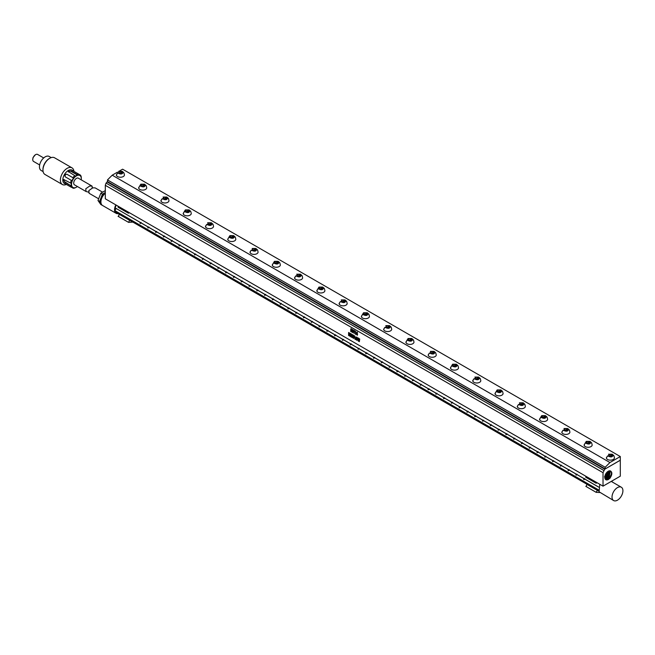 <?xml version="1.0" encoding="UTF-8"?>
<svg xmlns="http://www.w3.org/2000/svg" width="655" height="655" viewBox="0 0 655 655"><rect width="100%" height="100%" fill="white"/><g stroke="black" fill="none" stroke-linecap="round" stroke-linejoin="round"><path stroke-width="0.98" d="M356.557 337.53L357.057 338.381L356.991 339.577L356.541 339.568L356.443 337.702L357.057 338.381L356.721 339.732M356.991 340.313L357.319 338.242L356.729 337.022L356.246 337.178L356.115 339.028L356.435 340.002L357.196 340.101L356.435 340.002M356.246 337.178L356.426 340.01M603.026 472.673L604.753 469.193L620.301 460.244L620.301 476.177L603.026 486.157L603.026 472.673L105.308 185.316L106.036 183.081L107.551 181.64L107.469 179.92L112.218 175.18L117.441 172.167M603.026 486.157L105.308 198.809L105.308 185.316M351.563 331.594L351.072 328.523L350.744 331.43L351.563 331.594M351.08 328.523L350.769 329.277M350.777 329.269L350.744 331.43L351.547 331.929M353.078 331.397L352.431 330.66L353.012 330.055L352.529 329.391L352.251 331.987L352.824 332.658L353.078 331.397M352.374 329.514L352.456 332.478M352.456 332.47L352.979 332.519M354.584 331.438L354.363 330.488L353.749 330.464L354.109 333.485L354.584 331.438M353.905 330.218L354.109 333.485M356.05 333.362L355.346 331.045L355.755 333.485L355.174 333.853L355.927 334.279L356.05 333.362M355.272 331.086L355.223 331.627M355.337 331.561L355.567 332.396M355.452 332.363L355.624 333.804M355.755 334.369L355.231 333.985M357.581 333.993L356.926 333.256L357.515 332.658L357.024 331.995L356.746 334.582L357.327 335.254L357.581 333.993M356.877 332.11L356.828 334.861M349.713 333.117L349.467 335.155L348.591 332.601L348.591 335.475L348.828 333.215L349.68 336.097L349.713 333.117L349.713 335.941M349.475 332.928L349.475 335.155M348.689 332.437L348.812 335.638M349.647 336.121L348.886 333.542M351.219 336.67L350.687 336.228L350.687 335.344L351.137 335.475L350.687 334.091L351.203 333.944L350.499 333.477L350.433 336.539L351.219 336.67M351.17 334.369L350.687 334.091M350.441 333.485L350.433 336.539L351.195 337.014M352.521 336.162L352.84 334.852L352.325 335.663L351.792 334.247L351.768 337.325L352.308 336.449L352.857 337.955L352.521 336.162L352.84 337.734M352.595 334.697L352.325 335.663M351.841 334.238L352.046 337.472M352.308 336.449L352.857 337.955M354.224 335.769L353.487 335.254L353.667 338.463L353.741 337.227L354.199 337.235L353.741 335.876L354.224 335.769M353.487 335.254L353.708 338.463M354.183 336.13L353.741 335.876M355.599 339.184L354.887 336.023L354.879 339.11L355.599 339.184M354.871 336.04L354.879 339.11M359.718 339.044L359.227 341.042L358.686 338.217L358.4 340.567L357.884 337.767L358.236 341.075L358.793 339.257L359.3 341.714L359.718 339.044M358.662 338.25L358.408 340.559M357.892 337.767L358.539 341.247M358.801 339.249L359.39 341.689M610.542 470.978L610.255 470.863C612.466 472.05 612.359 474.523 609.944 478.265L608.2 479.591C606.096 480.426 604.966 479.689 604.811 477.38A4.806 2.776 120 0 1 606.579 472.681A4.806 2.776 120 0 1 610.255 470.863C612.048 472.108 611.803 474.318 609.518 477.495L607.832 478.862L605.114 478.903L607.439 478.658L609.158 477.282L610.345 470.896M603.754 470.437L106.036 183.081M351.522 331.438L351.309 328.712M351.113 335.581L350.687 335.344M353.749 337.227L354.159 337.464M354.887 339.102L355.567 339.544M359.227 341.042L359.464 338.774M604.753 469.193L107.035 181.844M605.097 468.898L107.551 181.64M352.824 331.471L352.636 332.142L352.439 331.127L352.636 332.142M354.019 330.75L354.191 332.994M357.327 334.075L357.131 334.738L356.934 333.731L357.131 334.738M605.179 467.269L609.936 462.528L620.301 456.543L620.301 460.195L605.179 468.923L605.179 467.269L107.469 179.92M609.936 462.528L112.218 175.18M119.431 171.012L122.591 169.195L620.301 456.543M609.969 470.806L608.52 476.906L606.841 478.256L604.999 478.649M604.942 478.453L608.151 476.693L609.731 470.789M122.272 171.332L124.008 173.084L124.442 174.91A4.045 2.333 180 0 1 120.978 177.218A4.045 2.333 180 0 1 116.524 175.573A4.045 2.333 180 0 1 116.361 174.91L117.728 172.977C120.864 174.598 122.649 174.296 123.074 172.069L122.272 171.332L118.53 171.332M144.542 184.186L146.278 185.938L146.72 187.772A4.045 2.333 180 0 1 143.249 190.081A4.045 2.333 180 0 1 138.794 188.427A4.045 2.333 180 0 1 138.631 187.772L140.809 184.186L144.542 184.186L145.353 184.931C144.927 187.15 143.142 187.453 139.998 185.84L140.809 184.186M166.82 197.049L168.548 198.801L168.99 200.626A4.045 2.333 180 0 1 165.518 202.944A4.045 2.333 180 0 1 161.073 201.29A4.045 2.333 180 0 1 160.909 200.626L162.268 198.694C165.412 200.315 167.197 200.012 167.623 197.785L166.82 197.049L163.079 197.049M189.09 209.903L190.826 211.655L191.26 213.489A4.045 2.333 180 0 1 187.797 215.798A4.045 2.333 180 0 1 183.343 214.144A4.045 2.333 180 0 1 183.179 213.489L185.349 209.903L189.09 209.903L189.893 210.648C189.467 212.867 187.682 213.17 184.546 211.557L185.349 209.903M211.36 222.765L213.096 224.518L213.538 226.352A4.045 2.333 180 0 1 210.067 228.66A4.045 2.333 180 0 1 205.613 227.007A4.045 2.333 180 0 1 205.449 226.352L206.816 224.411C209.96 226.032 211.745 225.729 212.171 223.502L211.36 222.765L207.619 222.765M233.638 235.628L235.366 237.372L235.808 239.206A4.045 2.333 180 0 1 232.337 241.515A4.045 2.333 180 0 1 227.891 239.861A4.045 2.333 180 0 1 227.727 239.206L229.897 235.628L233.638 235.628L234.441 236.365C234.015 238.584 232.23 238.887 229.086 237.274L229.897 235.628M255.909 248.482L257.644 250.235L258.078 252.069A4.045 2.333 180 0 1 254.615 254.377A4.045 2.333 180 0 1 250.161 252.724A4.045 2.333 180 0 1 249.997 252.069L251.364 250.128C254.5 251.749 256.285 251.446 256.711 249.227L255.909 248.482L252.167 248.482M278.178 261.345L279.914 263.097L280.348 264.923A4.045 2.333 180 0 1 276.885 267.232A4.045 2.333 180 0 1 272.431 265.578A4.045 2.333 180 0 1 272.267 264.923L274.437 261.345L278.178 261.345L278.989 262.082C278.563 264.309 276.778 264.604 273.634 262.991L274.437 261.345M300.457 274.199L302.184 275.952L302.626 277.785A4.045 2.333 180 0 1 299.155 280.094A4.045 2.333 180 0 1 294.709 278.44A4.045 2.333 180 0 1 294.545 277.785L295.904 275.845C299.048 277.466 300.833 277.163 301.259 274.944L300.457 274.199L296.715 274.199M322.727 287.062L324.462 288.814L324.896 290.64A4.045 2.333 180 0 1 321.433 292.949A4.045 2.333 180 0 1 316.979 291.303A4.045 2.333 180 0 1 316.815 290.64L318.985 287.062L322.727 287.062L323.529 287.799C323.103 290.026 321.318 290.321 318.183 288.708L318.985 287.062M344.997 299.916L346.732 301.668L347.166 303.502A4.045 2.333 180 0 1 343.703 305.811A4.045 2.333 180 0 1 339.249 304.157A4.045 2.333 180 0 1 339.085 303.502L340.453 301.57C343.597 303.183 345.381 302.88 345.807 300.661L344.997 299.916L341.255 299.916M367.275 312.779L369.002 314.531L369.445 316.357A4.045 2.333 180 0 1 365.973 318.674A4.045 2.333 180 0 1 361.519 317.02A4.045 2.333 180 0 1 361.363 316.357L363.533 312.779L367.275 312.779L368.077 313.516C367.651 315.743 365.867 316.046 362.723 314.425L363.533 312.779M389.545 325.633L391.272 327.385L391.715 329.219A4.045 2.333 180 0 1 388.251 331.528A4.045 2.333 180 0 1 383.797 329.874A4.045 2.333 180 0 1 383.633 329.219L385.001 327.287C388.137 328.9 389.921 328.597 390.347 326.378L389.545 325.633L385.803 325.633M411.815 338.496L413.551 340.248L413.985 342.082A4.045 2.333 180 0 1 410.521 344.391A4.045 2.333 180 0 1 406.067 342.737A4.045 2.333 180 0 1 405.904 342.082L408.073 338.496L411.815 338.496L412.625 339.233C412.191 341.46 410.415 341.763 407.271 340.142L408.073 338.496M434.085 351.358L435.821 353.11L436.263 354.936A4.045 2.333 180 0 1 432.791 357.245A4.045 2.333 180 0 1 428.337 355.591A4.045 2.333 180 0 1 428.173 354.936L429.541 353.004C432.685 354.617 434.47 354.314 434.895 352.095L434.085 351.358L430.351 351.358M456.363 364.213L458.091 365.965L458.533 367.799A4.045 2.333 180 0 1 455.069 370.108A4.045 2.333 180 0 1 450.615 368.454A4.045 2.333 180 0 1 450.452 367.799L452.621 364.213L456.363 364.213L457.165 364.958C456.74 367.177 454.955 367.48 451.819 365.858L452.621 364.213M478.633 377.075L480.369 378.827L480.803 380.653A4.045 2.333 180 0 1 477.339 382.962A4.045 2.333 180 0 1 472.885 381.308A4.045 2.333 180 0 1 472.722 380.653L474.089 378.721C477.225 380.334 479.01 380.039 479.435 377.812L478.633 377.075L474.891 377.075M500.903 389.93L502.639 391.682L503.081 393.516A4.045 2.333 180 0 1 499.609 395.825A4.045 2.333 180 0 1 495.155 394.171A4.045 2.333 180 0 1 494.992 393.516L497.17 389.93L500.903 389.93L501.714 390.675C501.288 392.894 499.503 393.197 496.359 391.575L497.17 389.93M523.181 402.792L524.909 404.544L525.351 406.37A4.045 2.333 180 0 1 521.879 408.679A4.045 2.333 180 0 1 517.434 407.033A4.045 2.333 180 0 1 517.27 406.37L518.629 404.438C521.773 406.059 523.558 405.756 523.984 403.529L523.181 402.792L519.44 402.792M545.451 415.647L547.187 417.399L547.621 419.233A4.045 2.333 180 0 1 544.158 421.542A4.045 2.333 180 0 1 539.704 419.888A4.045 2.333 180 0 1 539.54 419.233L541.71 415.647L545.451 415.647L546.254 416.392C545.828 418.61 544.043 418.913 540.907 417.3L541.71 415.647M567.721 428.509L569.457 430.261L569.899 432.087A4.045 2.333 180 0 1 566.428 434.404A4.045 2.333 180 0 1 561.974 432.75A4.045 2.333 180 0 1 561.81 432.087L563.177 430.155C566.321 431.776 568.106 431.473 568.532 429.246L567.721 428.509L563.98 428.509M589.999 441.364L591.727 443.116L592.169 444.95A4.045 2.333 180 0 1 588.698 447.259A4.045 2.333 180 0 1 584.252 445.605A4.045 2.333 180 0 1 584.088 444.95L586.258 441.364L589.999 441.364L590.802 442.109C590.376 444.327 588.591 444.63 585.447 443.017L586.258 441.364M612.269 454.226L614.005 455.978L614.439 457.812A4.045 2.333 180 0 1 610.976 460.121A4.045 2.333 180 0 1 606.522 458.467A4.045 2.333 180 0 1 606.358 457.812L607.725 455.872C610.861 457.493 612.646 457.19 613.072 454.971L612.269 454.226L608.528 454.226M609.265 470.839L607.512 476.316L604.852 478.019M604.819 477.716L607.152 476.095L608.978 470.912M122.264 172.232L121.764 173.313L119.906 173.6L118.547 172.814L119.046 171.741L120.897 171.454L122.264 172.232M144.534 185.095L144.034 186.167L142.176 186.454L140.817 185.668L141.316 184.595L143.175 184.309L144.534 185.095M166.804 197.957L166.304 199.03L164.446 199.316L163.087 198.53L163.586 197.458L165.445 197.171L166.804 197.957M189.082 210.812L188.583 211.884L186.724 212.171L185.365 211.385L185.856 210.312L187.715 210.026L189.082 210.812M211.352 223.674L210.853 224.747L208.994 225.033L207.635 224.247L208.134 223.175L209.993 222.888L211.352 223.674M233.622 236.529L233.123 237.601L231.264 237.888L229.905 237.11L230.404 236.029L232.263 235.743L233.622 236.529M255.9 249.391L255.401 250.464L253.542 250.75L252.183 249.964L252.674 248.892L254.533 248.605L255.9 249.391M278.17 262.246L277.671 263.318L275.812 263.613L274.453 262.827L274.953 261.754L276.811 261.46L278.17 262.246M300.44 275.108L299.941 276.181L298.082 276.467L296.723 275.681L297.223 274.609L299.081 274.322L300.44 275.108M322.71 287.971L322.219 289.043L320.36 289.33L319.001 288.544L319.493 287.471L321.351 287.185L322.71 287.971M344.988 300.825L344.489 301.898L342.63 302.184L341.271 301.398L341.771 300.326L343.629 300.039L344.988 300.825M367.258 313.688L366.759 314.76L364.901 315.047L363.541 314.261L364.041 313.188L365.899 312.902L367.258 313.688M389.529 326.542L389.037 327.615L387.179 327.901L385.811 327.115L386.311 326.043L388.169 325.756L389.529 326.542M411.807 339.405L411.307 340.477L409.449 340.764L408.09 339.978L408.589 338.905L410.448 338.619L411.807 339.405M434.077 352.259L433.577 353.332L431.719 353.618L430.36 352.84L430.859 351.76L432.718 351.473L434.077 352.259M456.347 365.122L455.855 366.194L453.997 366.481L452.63 365.695L453.129 364.622L454.988 364.336L456.347 365.122M478.625 377.976L478.125 379.048L476.267 379.343L474.908 378.557L475.407 377.485L477.258 377.19L478.625 377.976M500.895 390.839L500.395 391.911L498.537 392.198L497.178 391.412L497.677 390.339L499.536 390.052L500.895 390.839M523.165 403.701L522.665 404.774L520.807 405.06L519.448 404.274L519.947 403.202L521.806 402.915L523.165 403.701M545.443 416.555L544.944 417.628L543.085 417.915L541.726 417.129L542.217 416.056L544.076 415.769L545.443 416.555M567.713 429.418L567.214 430.491L565.355 430.777L563.996 429.991L564.495 428.919L566.354 428.632L567.713 429.418M589.983 442.272L589.484 443.345L587.625 443.632L586.266 442.845L586.765 441.773L588.624 441.486L589.983 442.272M612.261 455.135L611.762 456.208L609.903 456.494L608.544 455.708L609.035 454.635L610.894 454.349L612.261 455.135M119.005 173.076L120.897 172.707L120.897 171.454M120.897 172.707L121.797 173.231M119.046 172.994L119.046 171.741M141.275 185.938L143.175 185.57L143.175 184.309M143.175 185.57L144.075 186.085M141.316 185.856L141.316 184.595M163.553 198.792L165.445 198.424L165.445 197.171M165.445 198.424L166.345 198.948M163.586 198.711L163.586 197.458M185.823 211.655L187.715 211.287L187.715 210.026M187.715 211.287L188.615 211.802M185.856 211.573L185.856 210.312M208.093 224.509L209.993 224.141L209.993 222.888M209.993 224.141L210.894 224.665M208.134 224.428L208.134 223.175M230.364 237.372L232.263 237.004L232.263 235.743M232.263 237.004L233.164 237.519M230.404 237.29L230.404 236.029M252.642 250.235L254.533 249.858L254.533 248.605M254.533 249.858L255.434 250.382M252.674 250.153L252.674 248.892M274.912 263.089L276.811 262.721L276.811 261.46M276.811 262.721L277.712 263.236M274.953 263.007L274.953 261.754M297.182 275.952L299.081 275.583L299.081 274.322M299.081 275.583L299.982 276.099M297.223 275.87L297.223 274.609M319.46 288.806L321.351 288.437L321.351 287.185M321.351 288.437L322.252 288.961M319.493 288.724L319.493 287.471M341.73 301.668L343.629 301.3L343.629 300.039M343.629 301.3L344.53 301.816M341.771 301.587L341.771 300.326M364 314.523L365.899 314.154L365.899 312.902M365.899 314.154L366.8 314.678M364.041 314.441L364.041 313.188M386.278 327.385L388.169 327.017L388.169 325.756M388.169 327.017L389.07 327.533M386.311 327.303L386.311 326.043M408.548 340.24L410.448 339.871L410.448 338.619M410.448 339.871L411.348 340.395M408.589 340.158L408.589 338.905M430.818 353.102L432.718 352.734L432.718 351.473M432.718 352.734L433.618 353.25M430.859 353.02L430.859 351.76M453.096 365.965L454.988 365.588L454.988 364.336M454.988 365.588L455.888 366.112M453.129 365.883L453.129 364.622M475.366 378.819L477.258 378.451L477.258 377.19M477.258 378.451L478.158 378.975M475.407 378.737L475.407 377.485M497.636 391.682L499.536 391.313L499.536 390.052M499.536 391.313L500.436 391.829M497.677 391.6L497.677 390.339M519.914 404.536L521.806 404.168L521.806 402.915M521.806 404.168L522.706 404.692M519.947 404.454L519.947 403.202M542.184 417.399L544.076 417.03L544.076 415.769M544.076 417.03L544.976 417.546M542.217 417.317L542.217 416.056M564.454 430.253L566.354 429.885L566.354 428.632M566.354 429.885L567.255 430.409M564.495 430.171L564.495 428.919M586.724 443.116L588.624 442.747L588.624 441.486M588.624 442.747L589.525 443.263M586.765 443.034L586.765 441.773M609.003 455.97L610.894 455.602L610.894 454.349M610.894 455.602L611.795 456.126M609.035 455.888L609.035 454.635M608.405 471.15L606.514 475.718L604.811 477.077M604.475 476.84L606.145 475.505L608.028 471.363M607.218 472.001L605.032 475.612M605.376 474.646L606.522 472.738M598.695 487.066L115.239 207.946A6.927 4.004 -60 0 1 116.254 205.13M613.62 500.551A7.696 4.446 120 0 0 620.735 497.03A7.696 4.446 120 0 0 622.25 488.114A7.696 4.446 120 0 0 621.325 487.222A7.696 4.446 120 0 0 614.21 490.734A7.696 4.446 120 0 0 612.695 499.659A7.696 4.446 120 0 0 613.62 500.551L599.088 491.799L599.759 484.274M598.727 491.062L116.508 212.654A6.927 4.004 -60 0 1 115.673 211.852A6.927 4.004 -60 0 1 115.239 210.836L115.239 207.946M115.87 204.9A7.696 4.446 120 0 0 115.198 212.425A7.696 4.446 120 0 0 116.123 213.325A7.696 4.446 120 0 0 118.187 213.628M598.449 489.817L115.239 210.836M116.164 208.478L140.702 222.708M141.161 222.978L148.48 227.203M148.947 227.465L156.267 231.698M156.733 231.96L164.053 236.193M164.511 236.455L171.831 240.68M172.298 240.95L179.617 245.175M180.084 245.445L187.404 249.67M187.862 249.94L195.182 254.165M195.649 254.435L202.968 258.659M203.435 258.921L210.754 263.154M211.213 263.416L218.533 267.649M218.999 267.911L226.319 272.144M226.786 272.406L234.105 276.631M234.564 276.901L241.883 281.126M242.35 281.396L249.67 285.621M250.136 285.891L257.456 290.116M257.914 290.386L265.234 294.611M265.701 294.873L273.02 299.106M273.487 299.368L280.807 303.601M281.265 303.863L288.593 308.087M289.052 308.358L296.371 312.582M296.838 312.853L304.157 317.077M304.616 317.348L311.944 321.572M312.402 321.842L319.722 326.067M320.189 326.329L327.508 330.562M327.967 330.824L335.294 335.057M335.753 335.319L343.073 339.544M343.539 339.814L350.859 344.039M351.317 344.309L358.645 348.534M359.104 348.804L366.423 353.029M366.89 353.299L374.21 357.524M374.668 357.794L381.996 362.019M382.454 362.281L389.774 366.513M390.241 366.775L397.56 371.008M398.019 371.27L405.347 375.495M405.805 375.765L413.125 379.99M413.592 380.26L420.911 384.485M421.37 384.755L428.697 388.98M429.156 389.25L436.476 393.475M436.942 393.737L444.262 397.97M444.72 398.232L452.048 402.465M452.507 402.727L459.826 406.952M460.293 407.222L467.613 411.446M468.071 411.717L475.399 415.941M475.858 416.212L483.177 420.436M483.644 420.707L490.963 424.931M491.422 425.193L498.75 429.426M499.208 429.688L506.528 433.921M506.995 434.183L514.314 438.408M514.773 438.678L522.1 442.903M522.559 443.173L529.879 447.398M530.345 447.668L537.665 451.893M538.123 452.163L545.451 456.388M545.91 456.658L553.229 460.883M553.696 461.145L561.016 465.377M561.474 465.639L568.802 469.872M569.26 470.134L576.58 474.359M577.047 474.629L584.366 478.854M584.825 479.124L598.678 487.115M116.164 208.544L115.075 210.009M116.123 213.325L102.516 205.465A7.696 4.446 -60 0 1 101.59 204.573A7.696 4.446 -60 0 1 105.308 193.25M100.952 202.567A6.542 3.774 -60 0 1 105.308 192.816M105.308 192.496L102.45 194.15L99.626 201.437L101.157 203.615M102.409 205.4L100.821 204.516L97.988 200.495L99.626 201.437M105.308 190.613L100.821 193.209L102.45 194.15M100.821 193.209L97.988 200.495M98.651 198.792L89.121 193.291L88.867 190.564L92.797 187.821L95.171 187.895L102.598 192.177M35.321 154.834L33.037 157.528L32.766 159.255M39.644 164.945L33.585 161.449A4.045 2.333 -60 0 1 32.75 159.599A4.045 2.333 -60 0 1 33.102 157.814A4.045 2.333 -60 0 1 35.607 154.645A4.045 2.333 -60 0 1 37.63 154.449L43.688 157.945M43.107 171.61L41.126 170.464A8.081 4.667 -60 0 1 40.151 163.201A8.081 4.667 -60 0 1 49.207 156.463L51.188 157.609M42.96 169.727A8.851 5.109 -60 0 1 42.96 169.416A8.851 5.109 -60 0 1 43.721 165.51A8.851 5.109 -60 0 1 49.215 158.576A8.851 5.109 -60 0 1 49.485 158.428M62.364 184.505L44.949 174.451A9.62 5.559 -60 0 1 42.96 170.046A9.62 5.559 -60 0 1 43.787 165.797A9.62 5.559 -60 0 1 49.764 158.264A9.62 5.559 -60 0 1 54.57 157.79L71.984 167.844A9.62 5.559 120 0 0 61.21 175.859A9.62 5.559 120 0 0 62.364 184.505A9.62 5.559 120 0 0 66.36 184.448M73.933 171.332A9.62 5.559 120 0 0 71.984 167.844M74.441 171.659L72.115 170.136A7.696 4.446 120 0 0 63.486 176.547A7.696 4.446 120 0 0 64.419 183.474L66.9 184.726M81.326 178.651L81.22 176.866A7.696 4.446 120 0 0 80.426 175.114L72.901 170.767M80.426 175.114L80.516 175.696L78.887 174.23A7.696 4.446 120 0 0 76.979 174.418L70.986 170.963L68.357 171.528L74.801 175.671A7.696 4.446 120 0 0 72.885 177.693L66.9 174.238C64.894 174.263 64.378 175.155 65.361 176.899L71.346 180.362A7.696 4.446 120 0 0 71.108 180.944A7.696 4.446 120 0 0 70.552 183.023L63.74 179.527L64.567 182.082L70.552 185.537A7.696 4.446 120 0 0 71.346 187.289L65.361 183.834M71.346 187.289L73.434 187.96L72.885 188.181A7.696 4.446 120 0 0 74.801 187.993L76.398 187.191M77.388 186.511A6.927 4.004 -60 0 1 76.43 187.174A6.927 4.004 -60 0 1 72.132 181.288A6.927 4.004 -60 0 1 77.642 175.335A6.927 4.004 -60 0 1 81.326 178.692A6.927 4.004 -60 0 1 81.236 179.847M71.346 180.362L71.894 180.674L73.434 178.013L72.885 177.693M74.801 175.671L75.12 176.236L77.29 174.975L76.979 174.418M65.59 177.03A1.539 1.261 120 0 1 67.129 174.369M68.398 171.757A1.539 0.892 180 0 1 69.479 171.111A1.539 0.892 180 0 1 70.986 171.332L77.29 174.975M70.552 185.537L64.894 181.893A1.539 0.892 60 0 1 63.944 180.698A1.539 0.892 60 0 1 63.961 179.445M70.552 183.023L71.198 183.023L71.198 185.537M73.434 187.96L71.894 187.076M86.018 191.497L74.506 184.849A3.848 2.219 -60 0 1 73.917 181.762A3.848 2.219 -60 0 1 76.43 178.373A3.848 2.219 -60 0 1 78.354 178.185L92.068 186.102L89.694 186.028L85.764 188.779L86.026 191.497L88.867 192.234M92.183 186.536L92.068 186.102M612.114 481.9L612.114 480.909M596.05 482.129L596.156 483.243L585.816 477.274L585.709 476.16M587.248 484.52L587.666 484.675M586.119 486.534L586.97 484.356L597.335 490.341L596.14 492.314L599.751 492.519M596.156 483.243L597.172 482.784M598.007 490.644L597.335 490.341M128.323 212.089L128.429 213.202L118.088 207.234L117.982 206.12M119.521 214.48L119.939 214.635M118.391 216.494L119.243 214.316L129.584 220.285L119.267 214.332M128.429 213.202L129.444 212.744M130.28 220.604L129.584 220.285M129.608 220.301L128.568 222.373L132.875 222.102M117.728 172.977L117.728 172.977A4.045 3.169 -26.9 0 0 116.524 175.573M123.074 172.069L123.074 172.069A4.045 3.169 153.1 0 1 124.008 173.084M139.998 185.84L139.998 185.84A4.045 3.169 -26.9 0 0 138.794 188.427M145.353 184.931L145.353 184.931A4.045 3.169 153.1 0 1 146.278 185.938M162.268 198.694L162.268 198.694A4.045 3.169 -26.9 0 0 161.073 201.29M167.623 197.785L167.623 197.785A4.045 3.169 153.1 0 1 168.548 198.801M184.546 211.557L184.546 211.557A4.045 3.169 -26.9 0 0 183.343 214.144M189.893 210.648L189.893 210.648A4.045 3.169 153.1 0 1 190.826 211.655M206.816 224.411L206.816 224.411A4.045 3.169 -26.9 0 0 205.613 227.007M212.171 223.502L212.171 223.502A4.045 3.169 153.1 0 1 213.096 224.518M229.086 237.274L229.086 237.274A4.045 3.169 -26.9 0 0 227.891 239.861M234.441 236.365L234.441 236.365A4.045 3.169 153.1 0 1 235.366 237.372M251.364 250.128L251.364 250.128A4.045 3.169 -26.9 0 0 250.161 252.724M256.711 249.227L256.711 249.227A4.045 3.169 153.1 0 1 257.644 250.235M273.634 262.991L273.634 262.991A4.045 3.169 -26.9 0 0 272.431 265.578M278.989 262.082L278.989 262.082A4.045 3.169 153.1 0 1 279.914 263.097M295.904 275.845L295.904 275.845A4.045 3.169 -26.9 0 0 294.709 278.44M301.259 274.944L301.259 274.944A4.045 3.169 153.1 0 1 302.184 275.952M429.541 353.004L429.541 353.004A4.045 3.169 -26.9 0 0 428.337 355.591M434.895 352.095L434.895 352.095A4.045 3.169 153.1 0 1 435.821 353.11M451.819 365.858L451.819 365.858A4.045 3.169 -26.9 0 0 450.615 368.454M457.165 364.958L457.165 364.958A4.045 3.169 153.1 0 1 458.091 365.965M474.089 378.721L474.089 378.721A4.045 3.169 -26.9 0 0 472.885 381.308M479.435 377.812L479.435 377.812A4.045 3.169 153.1 0 1 480.369 378.827M496.359 391.575L496.359 391.575A4.045 3.169 -26.9 0 0 495.155 394.171M501.714 390.675L501.714 390.675A4.045 3.169 153.1 0 1 502.639 391.682M518.629 404.438L518.629 404.438A4.045 3.169 -26.9 0 0 517.434 407.033M523.984 403.529L523.984 403.529A4.045 3.169 153.1 0 1 524.909 404.544M540.907 417.3L540.907 417.3A4.045 3.169 -26.9 0 0 539.704 419.888M546.254 416.392L546.254 416.392A4.045 3.169 153.1 0 1 547.187 417.399M563.177 430.155L563.177 430.155A4.045 3.169 -26.9 0 0 561.974 432.75M568.532 429.246L568.532 429.246A4.045 3.169 153.1 0 1 569.457 430.261M585.447 443.017L585.447 443.017A4.045 3.169 -26.9 0 0 584.252 445.605M590.802 442.109L590.802 442.109A4.045 3.169 153.1 0 1 591.727 443.116M607.725 455.872L607.725 455.872A4.045 3.169 -26.9 0 0 606.522 458.467M613.072 454.971L613.072 454.971A4.045 3.169 153.1 0 1 614.005 455.978M607.832 478.862L608.135 479.697M606.841 478.256L607.144 479.092M316.979 291.303A4.045 3.169 -26.9 0 1 318.183 288.708M324.462 288.814A4.045 3.169 153.1 0 0 323.529 287.799M339.249 304.157A4.045 3.169 -26.9 0 1 340.453 301.57M346.732 301.668A4.045 3.169 153.1 0 0 345.807 300.661M361.519 317.02A4.045 3.169 -26.9 0 1 362.723 314.425M369.002 314.531A4.045 3.169 153.1 0 0 368.077 313.516M383.797 329.874A4.045 3.169 -26.9 0 1 385.001 327.287M391.272 327.385A4.045 3.169 153.1 0 0 390.347 326.378M406.067 342.737A4.045 3.169 -26.9 0 1 407.271 340.142M413.551 340.248A4.045 3.169 153.1 0 0 412.625 339.233M605.859 477.651L606.162 478.486M604.868 477.045L605.171 477.88M597.294 490.317L586.995 484.373M596.14 492.314L585.799 486.346M128.413 222.274L118.072 216.306M611.254 481.409L621.325 487.222M139.998 223.109L141.087 222.487M140.227 223.511L141.316 222.888M147.784 227.604L148.873 226.982M148.014 228.006L149.103 227.375M155.562 232.099L156.651 231.469M155.8 232.5L156.889 231.87M163.349 236.594L164.438 235.964M163.578 236.995L164.667 236.365M171.135 241.089L172.224 240.459M171.364 241.49L172.453 240.86M178.921 245.584L180.002 244.954M179.151 245.985L180.24 245.355M186.7 250.079L187.788 249.449M186.929 250.472L188.018 249.85M194.486 254.566L195.575 253.944M194.715 254.967L195.804 254.345M202.272 259.061L203.353 258.438M202.501 259.462L203.59 258.831M210.05 263.556L211.139 262.925M210.28 263.957L211.369 263.326M217.837 268.051L218.926 267.42M218.066 268.452L219.155 267.821M225.623 272.546L226.704 271.915M225.852 272.947L226.941 272.316M233.401 277.04L234.49 276.41M233.63 277.442L234.719 276.811M241.187 281.535L242.276 280.905M241.417 281.937L242.506 281.306M248.974 286.03L250.054 285.4M249.203 286.423L250.292 285.801M256.752 290.517L257.841 289.895M256.981 290.918L258.07 290.288M264.538 295.012L265.627 294.39M264.767 295.413L265.856 294.783M272.324 299.507L273.413 298.877M272.554 299.908L273.643 299.278M280.103 304.002L281.191 303.371M280.332 304.403L281.421 303.773M287.889 308.497L288.978 307.866M288.118 308.898L289.207 308.268M295.675 312.992L296.764 312.361M295.904 313.393L296.993 312.762M303.453 317.487L304.542 316.856M303.683 317.88L304.772 317.257M311.24 321.973L312.329 321.351M311.469 322.375L312.558 321.752M319.026 326.468L320.115 325.846M319.255 326.87L320.344 326.239M326.804 330.963L327.893 330.333M327.033 331.365L328.122 330.734M334.59 335.458L335.679 334.828M334.82 335.859L335.909 335.229M342.377 339.953L343.466 339.323M342.606 340.354L343.695 339.724M350.155 344.448L351.244 343.818M350.384 344.849L351.473 344.219M357.941 348.943L359.03 348.313M358.17 349.336L359.259 348.714M365.727 353.43L366.816 352.808M365.957 353.831L367.046 353.209M373.506 357.925L374.594 357.302M373.735 358.326L374.824 357.695M381.292 362.42L382.381 361.789M381.521 362.821L382.61 362.19M389.078 366.915L390.167 366.284M389.307 367.316L390.396 366.685M396.856 371.41L397.945 370.779M397.086 371.811L398.174 371.18M404.643 375.904L405.732 375.274M404.872 376.306L405.961 375.675M412.429 380.399L413.518 379.769M412.658 380.801L413.747 380.17M420.207 384.894L421.296 384.264M420.436 385.287L421.525 384.665M427.993 389.381L429.082 388.759M428.223 389.782L429.312 389.16M435.78 393.876L436.869 393.254M436.009 394.277L437.098 393.647M443.558 398.371L444.647 397.741M443.787 398.772L444.876 398.142M451.344 402.866L452.433 402.235M451.573 403.267L452.662 402.637M459.13 407.361L460.219 406.73M459.36 407.762L460.449 407.132M466.909 411.856L467.998 411.225M467.138 412.257L468.227 411.627M474.695 416.351L475.784 415.72M474.924 416.744L476.013 416.121M482.481 420.837L483.57 420.215M482.71 421.239L483.799 420.616M490.259 425.332L491.348 424.71M490.497 425.734L491.577 425.103M498.046 429.827L499.135 429.197M498.275 430.229L499.364 429.598M505.832 434.322L506.921 433.692M506.061 434.724L507.15 434.093M513.61 438.817L514.699 438.187M513.847 439.218L514.928 438.588M521.396 443.312L522.485 442.682M521.626 443.713L522.715 443.083M529.183 447.807L530.272 447.177M529.412 448.208L530.501 447.578M536.961 452.302L538.05 451.672M537.198 452.695L538.279 452.073M544.747 456.789L545.836 456.167M544.976 457.19L546.065 456.56M552.533 461.284L553.622 460.653M552.763 461.685L553.852 461.055M560.312 465.779L561.4 465.148M560.549 466.18L561.63 465.549M568.098 470.274L569.187 469.643M568.327 470.675L569.416 470.044M575.884 474.769L576.973 474.138M576.113 475.17L577.202 474.539M583.662 479.264L584.751 478.633M583.9 479.665L584.989 479.034M88.867 192.734L88.867 190.564M32.75 159.599L32.75 158.969M35.607 154.645L35.067 154.965M49.764 158.264L49.215 158.576M42.96 170.046L42.96 169.416M68.357 171.528L68.357 171.962M72.386 170.357L72.107 170.84M64.747 183.596L65.025 183.113M92.183 187.797L92.183 186.519M596.296 492.413L585.955 486.444M128.568 222.373L118.228 216.404"/></g></svg>
